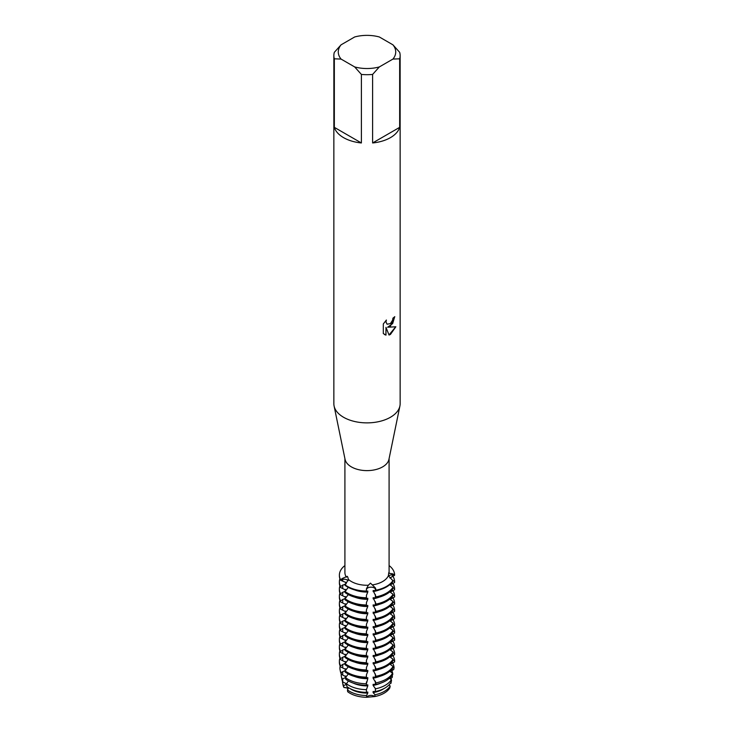 <?xml version="1.0" encoding="UTF-8"?>
<svg xmlns="http://www.w3.org/2000/svg" width="734" height="734" viewBox="0 0 734 734"><rect width="100%" height="100%" fill="white"/><g stroke="black" fill="none" stroke-linecap="round" stroke-linejoin="round"><path stroke-width="1.1" d="M345.356 582.108A22.203 12.817 180 0 0 346.136 583.631L346.145 582.594L340.548 580.236L340.548 579.704L342.714 579.328A4.597 2.661 180 0 1 348.173 580.704A4.597 2.661 0 0 0 348.136 580.667A4.597 2.661 0 0 0 342.714 579.328L340.548 579.704L342.659 578.309M342.714 580.924L342.714 579.328A13.717 9.982 138.6 0 0 342.668 578.309L347.31 576.328L347.861 577.364L348.375 579.374L345.026 585.31A27.617 15.946 0 0 0 347.466 586.925A27.617 15.946 0 0 0 366.376 591.586L366.44 588.751L368.34 585.246L370.459 583.135L375.386 587.934L376.12 590.173L375.377 588.934A4.597 2.661 0 0 0 370.312 587.191A4.597 2.661 0 0 0 366.431 589.76L366.376 591.063A27.617 15.946 180 0 1 345.026 584.778A27.617 15.946 180 0 0 366.376 591.063L366.431 589.76A4.597 2.661 180 0 1 370.312 587.191A4.597 2.661 180 0 1 375.377 588.934L376.12 590.696A27.617 15.946 0 0 0 386.534 586.925A27.617 15.946 0 0 0 393.066 580.915L388.387 575.713C388.772 572.217 388.992 571.41 389.057 573.291L392.406 573.759L394.608 574.768L392.351 574.795A4.597 2.661 0 0 0 388.525 576.062A4.597 2.661 180 0 1 392.351 574.795L394.608 574.768L394.608 575.291L389.892 577.997M342.851 681.996L342.292 679.042A25.8 14.891 180 0 1 341.365 676.418L341.943 679.427A25.213 14.552 0 0 0 342.851 681.996L346.145 683.62L346.145 684.675L343.54 685.492A24.525 14.157 180 0 1 342.631 682.95L343.007 684.914A24.139 13.937 180 0 0 343.925 687.455A24.139 13.937 180 0 1 342.879 683.932M348.099 688.868A4.597 2.661 0 0 0 343.925 687.464L348.393 688.189L343.925 687.464L343.53 685.492M389.837 687.877L390.176 686.015A24.525 14.157 180 0 1 384.341 691.391A24.525 14.157 180 0 1 375.028 694.759L374.817 696.548A24.139 13.937 180 0 0 384.065 693.217A24.139 13.937 180 0 0 389.837 687.877A24.139 13.937 180 0 1 384.065 693.217A24.139 13.937 180 0 1 374.817 696.548L366.624 697.3L374.817 696.548A4.597 2.661 0 0 0 370.312 695.437A4.597 2.661 0 0 0 366.624 697.3A24.139 13.937 180 0 1 347.696 691.731L347.439 689.923L348.531 687.712M388.387 575.713A22.093 12.753 180 0 1 382.625 581.539A22.093 12.753 180 0 1 372.542 584.87M386.534 586.393A27.617 15.946 180 0 1 376.12 590.173A27.617 15.946 180 0 0 386.534 586.393A27.617 15.946 180 0 0 393.066 580.383A27.617 15.946 180 0 1 386.534 586.393M392.938 44.829L399.663 52.316A33.14 19.13 180 0 1 400.14 55.555L400.14 403.737A33.14 19.13 180 0 1 399.911 405.994L388.937 459.365A22.093 12.753 180 0 1 382.625 466.879A22.093 12.753 180 0 1 359.761 469.916A22.093 12.753 180 0 1 345.063 459.365L334.089 405.994A33.14 19.13 180 0 1 333.86 403.737L333.86 55.555A33.14 19.13 180 0 1 334.337 52.316L341.062 44.829L354.66 36.975A28.727 16.579 180 0 1 379.34 36.975L392.938 44.829A28.727 16.579 180 0 1 392.938 59.078L399.663 58.803L399.663 127.349A33.14 19.13 180 0 1 390.433 137.643A33.14 19.13 180 0 1 372.615 142.965L372.615 74.418A33.14 19.13 180 0 1 361.385 74.418L361.385 142.965A33.14 19.13 180 0 1 334.337 127.349L334.337 58.803A33.14 19.13 180 0 1 333.86 55.555M346.439 577.19A22.093 12.753 180 0 1 344.907 572.52L344.907 458.612M368.34 585.246A22.093 12.753 180 0 1 348.375 579.374M399.911 405.994A33.14 19.13 180 0 1 390.433 417.27A33.14 19.13 180 0 1 356.146 421.821A33.14 19.13 180 0 1 334.089 405.994M390.433 326.162L387.598 327.245L395.846 326.777L390.433 334.447L389.038 335.043L385.983 327.346L385.983 335.135L383.313 333.566L383.313 323.96L386.387 320.033L385.974 321.942L387.112 324.217L390.433 323.584L392.607 320.143L392.919 318.152A33.14 19.13 0 0 0 394.782 316.666L390.433 326.162M394.699 316.739L392.662 323.575L387.598 327.245M387.029 324.171L385.891 321.896L386.222 320.198M384.533 334.539L385.901 335.08L385.983 327.346M389.011 334.979L395.745 326.795M344.907 565.932L344.301 566.042A27.617 15.946 180 0 0 340.548 579.704A27.617 15.946 180 0 1 339.383 575.117A27.617 15.946 180 0 1 344.301 566.042M391.103 680.969L391.139 683.143L390.516 683.051L391.139 683.143A4.597 2.661 0 0 0 390.323 683.336M388.827 572.529L389.057 573.291A22.093 12.753 180 0 0 389.093 572.52L389.093 458.612M389.093 565.556A27.617 15.946 180 0 1 394.608 574.768A27.617 15.946 180 0 0 389.093 565.556M334.337 58.803L341.062 59.078A28.727 16.579 180 0 1 341.062 44.829M341.062 59.078L354.66 66.922L361.385 74.418M372.615 74.418L379.34 66.922A28.727 16.579 180 0 1 354.66 66.922M379.34 66.922L392.938 59.078M400.14 55.555A33.14 19.13 180 0 1 399.663 58.803M361.385 142.965L334.337 127.349M399.663 127.349L372.615 142.965M347.696 691.731A24.139 13.937 180 0 0 366.624 697.3L366.523 695.529A24.525 14.157 180 0 1 349.659 691.391A24.525 14.157 180 0 1 347.448 689.914M366.523 695.529L367.789 693.089A22.203 12.817 180 0 1 351.302 689.345A22.203 12.817 180 0 1 350.21 688.666M390.91 678.244A24.525 14.157 180 0 1 391.341 679.675A24.525 14.157 180 0 1 391.516 681.106M367.789 693.089L367.789 692.034L366.44 692.364L366.422 689.648A25.8 14.891 180 0 1 348.76 685.29A25.8 14.891 180 0 1 346.476 683.785L346.943 686.629A25.213 14.552 0 0 0 349.173 688.097A25.213 14.552 0 0 0 366.44 692.364M392.378 674.243L392.204 677.482L390.167 678.794M391.35 679.684A25.8 14.891 180 0 1 385.24 685.29A25.8 14.891 180 0 1 375.524 688.822L375.322 691.547A25.213 14.552 0 0 0 384.827 688.097A25.213 14.552 0 0 0 390.8 682.611L391.35 679.684L389.534 678.188M366.422 689.648L367.789 685.877A22.203 12.817 180 0 1 353.109 683.06M391.727 670.518A25.8 14.891 180 0 1 392.791 674.427M367.789 685.877L367.789 684.822L366.404 685.308L366.394 683.776A27.075 15.634 180 0 1 347.852 679.198A27.075 15.634 180 0 1 345.457 677.62L345.723 679.225A26.745 15.442 0 0 0 348.09 680.785A26.745 15.442 0 0 0 366.404 685.308M393.066 667.334L394.066 667.793L393.736 669.527L390.167 671.573M392.552 673.307A27.075 15.634 180 0 1 386.148 679.198A27.075 15.634 180 0 1 375.946 682.904L375.836 684.446A26.745 15.442 0 0 0 385.91 680.785A26.745 15.442 0 0 0 392.24 674.968L392.552 673.307L389.8 671.243M366.394 683.776L367.789 678.656A22.203 12.817 180 0 1 354.687 676.519M392.507 662.903A27.075 15.634 180 0 1 394.066 667.793M367.789 678.656L367.789 677.601L366.376 678.179L366.376 677.133A27.617 15.946 180 0 1 347.466 672.463A27.617 15.946 180 0 1 345.026 670.848L345.026 671.904A27.617 15.946 0 0 0 347.466 673.518A27.617 15.946 0 0 0 366.376 678.179M393.066 660.123L394.608 660.829L394.608 661.885L390.167 664.362M393.066 666.454A27.617 15.946 180 0 1 386.534 672.463A27.617 15.946 180 0 1 376.12 676.234L376.12 677.289A27.617 15.946 0 0 0 386.534 673.518A27.617 15.946 0 0 0 393.066 667.509L393.066 666.454L389.8 664.022M366.376 677.133L366.431 674.757L367.789 671.445A22.203 12.817 180 0 1 354.687 669.298M392.828 655.535A27.617 15.946 180 0 1 394.608 660.829M367.789 671.445L367.789 670.39L366.376 670.968L366.376 669.913A27.617 15.946 180 0 1 347.466 665.243A27.617 15.946 180 0 1 345.026 663.628L345.026 664.683A27.617 15.946 0 0 0 347.466 666.298A27.617 15.946 0 0 0 366.376 670.968M393.066 652.902L394.608 653.618L394.608 654.664L390.167 657.141M393.066 659.242A27.617 15.946 180 0 1 386.534 665.243A27.617 15.946 180 0 1 376.12 669.023L376.12 670.078A27.617 15.946 0 0 0 386.534 666.298A27.617 15.946 0 0 0 393.066 660.288L393.066 659.242L389.8 656.811M366.376 669.913L366.431 667.536L367.789 664.224A22.203 12.817 180 0 1 354.687 662.086M392.828 648.315A27.617 15.946 180 0 1 394.608 653.618M367.789 664.224L367.789 663.169L366.376 663.747L366.376 662.701A27.617 15.946 180 0 1 347.466 658.031A27.617 15.946 180 0 1 345.026 656.416L345.026 657.471A27.617 15.946 0 0 0 347.466 659.086A27.617 15.946 0 0 0 366.376 663.747M393.066 645.691L394.608 646.397L394.608 647.452L390.167 649.929M393.066 652.021A27.617 15.946 180 0 1 386.534 658.031A27.617 15.946 180 0 1 376.12 661.802L376.12 662.857A27.617 15.946 0 0 0 386.534 659.086A27.617 15.946 0 0 0 393.066 653.076L393.066 652.021L389.8 649.59M366.376 662.701L366.431 660.325L367.789 657.013A22.203 12.817 180 0 1 354.687 654.866M392.828 641.103A27.617 15.946 180 0 1 394.608 646.397M367.789 657.013L367.789 655.957L366.376 656.535L366.376 655.48A27.617 15.946 180 0 1 347.466 650.81A27.617 15.946 180 0 1 345.026 649.195L345.026 650.251A27.617 15.946 0 0 0 347.466 651.865A27.617 15.946 0 0 0 366.376 656.535M393.066 638.47L394.608 639.186L394.608 640.231L390.167 642.709M393.066 644.81A27.617 15.946 180 0 1 386.534 650.81A27.617 15.946 180 0 1 376.12 654.59L376.12 655.645A27.617 15.946 0 0 0 386.534 651.865A27.617 15.946 0 0 0 393.066 645.856L393.066 644.81L389.8 642.378M366.376 655.48L366.431 653.104L367.789 649.792A22.203 12.817 180 0 1 354.687 647.654M392.828 633.882A27.617 15.946 180 0 1 394.608 639.186M367.789 649.792L367.789 648.737L366.376 649.315L366.376 648.269A27.617 15.946 180 0 1 347.466 643.599A27.617 15.946 180 0 1 345.026 641.984L345.026 643.039A27.617 15.946 0 0 0 347.466 644.654A27.617 15.946 0 0 0 366.376 649.315M393.066 631.258L394.608 631.965L394.608 633.02L390.167 635.497M393.066 637.589A27.617 15.946 180 0 1 386.534 643.599A27.617 15.946 180 0 1 376.12 647.37L376.12 648.425A27.617 15.946 0 0 0 386.534 644.654A27.617 15.946 0 0 0 393.066 638.644L393.066 637.589L389.8 635.158M366.376 648.269L366.431 645.892L367.789 642.58A22.203 12.817 180 0 1 354.687 640.433M392.828 626.671A27.617 15.946 180 0 1 394.608 631.965M367.789 642.58L367.789 641.525L366.376 642.103L366.376 641.048A27.617 15.946 180 0 1 347.466 636.378A27.617 15.946 180 0 1 345.026 634.763L345.026 635.818A27.617 15.946 0 0 0 347.466 637.433A27.617 15.946 0 0 0 366.376 642.103M393.066 624.038L394.608 624.753L394.608 625.799L390.167 628.276M393.066 630.378A27.617 15.946 180 0 1 386.534 636.378A27.617 15.946 180 0 1 376.12 640.158L376.12 641.213A27.617 15.946 0 0 0 386.534 637.433A27.617 15.946 0 0 0 393.066 631.423L393.066 630.378L389.8 627.946M366.376 641.048L366.431 638.672L367.789 635.36A22.203 12.817 180 0 1 354.687 633.222M392.828 619.45A27.617 15.946 180 0 1 394.608 624.753M367.789 635.36L367.789 634.304L366.376 634.882L366.376 633.837A27.617 15.946 180 0 1 347.466 629.166A27.617 15.946 180 0 1 345.026 627.552L345.026 628.607A27.617 15.946 0 0 0 347.466 630.222A27.617 15.946 0 0 0 366.376 634.882M393.066 616.826L394.608 617.533L394.608 618.588L390.167 621.065M393.066 623.157A27.617 15.946 180 0 1 386.534 629.166A27.617 15.946 180 0 1 376.12 632.937L376.12 633.992A27.617 15.946 0 0 0 386.534 630.222A27.617 15.946 0 0 0 393.066 624.212L393.066 623.157L389.8 620.725M366.376 633.837L366.431 631.46L367.789 628.148A22.203 12.817 180 0 1 354.687 626.001M392.828 612.239A27.617 15.946 180 0 1 394.608 617.533M367.789 628.148L367.789 627.093L366.376 627.671L366.376 626.616A27.617 15.946 180 0 1 347.466 621.946A27.617 15.946 180 0 1 345.026 620.331L345.026 621.386A27.617 15.946 0 0 0 347.466 623.001A27.617 15.946 0 0 0 366.376 627.671M393.066 609.605L394.608 610.321L394.608 611.367L390.167 613.844M393.066 615.945A27.617 15.946 180 0 1 386.534 621.946A27.617 15.946 180 0 1 376.12 625.726L376.12 626.781A27.617 15.946 0 0 0 386.534 623.001A27.617 15.946 0 0 0 393.066 616.991L393.066 615.945L389.8 613.514M366.376 626.616L366.431 624.239L367.789 620.927A22.203 12.817 180 0 1 354.687 618.79M392.828 605.018A27.617 15.946 180 0 1 394.608 610.321M367.789 620.927L367.789 619.872L366.376 620.45L366.376 619.404A27.617 15.946 180 0 1 347.466 614.734A27.617 15.946 180 0 1 345.026 613.119L345.026 614.174A27.617 15.946 0 0 0 347.466 615.789A27.617 15.946 0 0 0 366.376 620.45M393.066 602.394L394.608 603.1L394.608 604.155L390.167 606.633M393.066 608.725A27.617 15.946 180 0 1 386.534 614.734A27.617 15.946 180 0 1 376.12 618.505L376.12 619.56A27.617 15.946 0 0 0 386.534 615.789A27.617 15.946 0 0 0 393.066 609.78L393.066 608.725L389.8 606.293M366.376 619.404L366.431 617.028L367.789 613.716A22.203 12.817 180 0 1 354.687 611.569M392.828 597.806A27.617 15.946 180 0 1 394.608 603.1M367.789 613.716L367.789 612.661L366.376 613.239L366.376 612.184A27.617 15.946 180 0 1 347.466 607.513A27.617 15.946 180 0 1 345.026 605.899L345.026 606.954A27.617 15.946 0 0 0 347.466 608.569A27.617 15.946 0 0 0 366.376 613.239M393.066 595.173L394.608 595.889L394.608 596.935L390.167 599.412M393.066 601.513A27.617 15.946 180 0 1 386.534 607.513A27.617 15.946 180 0 1 376.12 611.294L376.12 612.349A27.617 15.946 0 0 0 386.534 608.569A27.617 15.946 0 0 0 393.066 602.559L393.066 601.513L389.8 599.082M366.376 612.184L366.431 609.807L367.789 606.495A22.203 12.817 180 0 1 354.687 604.357M392.828 590.586A27.617 15.946 180 0 1 394.608 595.889M367.789 606.495L367.789 605.44L366.376 606.018L366.376 604.972A27.617 15.946 180 0 1 347.466 600.302A27.617 15.946 180 0 1 345.026 598.687L345.026 599.742A27.617 15.946 0 0 0 347.466 601.357A27.617 15.946 0 0 0 366.376 606.018M393.066 587.962L394.608 588.668L394.608 589.723L390.167 592.2M393.066 594.292A27.617 15.946 180 0 1 386.534 600.302A27.617 15.946 180 0 1 376.12 604.073L376.12 605.128A27.617 15.946 0 0 0 386.534 601.357A27.617 15.946 0 0 0 393.066 595.347L393.066 594.292L389.8 591.861M366.376 604.972L366.431 602.596L367.789 599.283A22.203 12.817 180 0 1 354.687 597.137M392.828 583.374A27.617 15.946 180 0 1 394.608 588.668M367.789 599.283L367.789 598.228L366.376 598.806L366.376 597.751A27.617 15.946 180 0 1 347.466 593.081A27.617 15.946 180 0 1 345.026 591.466L345.026 592.521A27.617 15.946 0 0 0 347.466 594.136A27.617 15.946 0 0 0 366.376 598.806M393.066 580.741L394.608 581.456L394.608 582.502L390.167 584.98M393.066 587.081A27.617 15.946 180 0 1 386.534 593.081A27.617 15.946 180 0 1 376.12 596.861L376.12 597.916A27.617 15.946 0 0 0 386.534 594.136A27.617 15.946 0 0 0 393.066 588.127L393.066 587.081L389.8 584.649M366.376 597.751L366.431 595.375L367.789 592.063A22.203 12.817 180 0 1 354.687 589.925M392.828 576.153A27.617 15.946 180 0 1 394.608 581.456M367.789 592.063L367.789 591.008L366.376 591.586M376.12 590.696L373.101 590.521L376.12 596.861M376.12 597.916L373.101 597.742L376.12 604.073M376.12 605.128L373.101 604.954L376.12 611.294M376.12 612.349L373.101 612.174L376.12 618.505M376.12 619.56L373.101 619.386L376.12 625.726M376.12 626.781L373.101 626.607L376.12 632.937M376.12 633.992L373.101 633.818L376.12 640.158M376.12 641.213L373.101 641.039L376.12 647.37M376.12 648.425L373.101 648.25L376.12 654.59M376.12 655.645L373.101 655.471L376.12 661.802M376.12 662.857L373.101 662.683L376.12 669.023M376.12 670.078L373.101 669.903L376.12 676.234M376.12 677.289L373.101 677.115L373.101 678.17L375.946 682.904M375.836 684.446L373.101 684.336L373.101 685.391L375.524 688.822M375.322 691.547L373.101 691.547L373.101 692.602L375.028 694.759M390.167 686.015L389.057 684.859M348.311 587.384L345.026 591.466M348.311 594.604L345.026 598.687M348.311 601.816L345.026 605.899M348.311 609.036L345.026 613.119M348.311 616.248L345.026 620.331M348.311 623.469L345.026 627.552M348.311 630.68L345.026 634.763M348.311 637.901L345.026 641.984M348.311 645.113L345.026 649.195M348.311 652.333L345.026 656.416M348.311 659.545L345.026 663.628M348.311 666.766L345.026 670.848M348.311 673.977L345.457 677.62M348.393 680.959L346.476 683.785M342.292 679.042L345.531 677.537M346.145 676.913L341.393 674.307L341.071 672.647L345.531 670.326M346.145 669.692L340.548 666.83L340.548 665.775L345.531 663.105M346.145 662.481L340.548 659.609L340.548 658.554L345.531 655.893M346.145 655.26L340.548 652.398L340.548 651.342L345.531 648.673M346.145 648.049L340.548 645.177L340.548 644.122L345.531 641.461M346.145 640.828L340.548 637.965L340.548 636.91L345.531 634.24M346.145 633.616L340.548 630.745L340.548 629.689L345.531 627.029M346.145 626.396L340.548 623.533L340.548 622.478L345.531 619.808M346.145 619.184L340.548 616.312L340.548 615.257L345.531 612.596M346.145 611.963L340.548 609.101L340.548 608.046L345.531 605.376M346.145 604.752L340.548 601.88L340.548 600.825L345.531 598.164M346.145 597.531L340.548 594.668L340.548 593.613L345.531 590.943M346.145 590.319L340.548 587.448L340.548 586.393L346.118 583.649M339.383 575.383A27.617 15.946 0 0 0 339.383 575.649A27.617 15.946 0 0 0 340.548 580.236M379.313 589.925A22.203 12.817 180 0 1 373.101 591.576M340.548 586.393A27.617 15.946 180 0 1 339.383 581.814A27.617 15.946 180 0 1 339.906 578.731M339.383 581.814L339.383 582.86A27.617 15.946 0 0 0 340.548 587.448M345.943 590.531A22.203 12.817 180 0 1 345.356 589.329M379.313 597.137A22.203 12.817 180 0 1 373.101 598.797M340.548 593.613A27.617 15.946 180 0 1 339.383 589.026A27.617 15.946 180 0 1 339.906 585.943M339.383 589.026L339.383 590.081A27.617 15.946 0 0 0 340.548 594.668M345.943 597.742A22.203 12.817 180 0 1 345.356 596.54M379.313 604.357A22.203 12.817 180 0 1 373.101 606.009M340.548 600.825A27.617 15.946 180 0 1 339.383 596.247A27.617 15.946 180 0 1 339.906 593.164M339.383 596.247L339.383 597.293A27.617 15.946 0 0 0 340.548 601.88M345.943 604.963A22.203 12.817 180 0 1 345.356 603.761M379.313 611.569A22.203 12.817 180 0 1 373.101 613.229M340.548 608.046A27.617 15.946 180 0 1 339.383 603.458A27.617 15.946 180 0 1 339.906 600.375M339.383 603.458L339.383 604.513A27.617 15.946 0 0 0 340.548 609.101M345.943 612.174A22.203 12.817 180 0 1 345.356 610.972M379.313 618.79A22.203 12.817 180 0 1 373.101 620.441M340.548 615.257A27.617 15.946 180 0 1 339.383 610.679A27.617 15.946 180 0 1 339.906 607.596M339.383 610.679L339.383 611.725A27.617 15.946 0 0 0 340.548 616.312M345.943 619.395A22.203 12.817 180 0 1 345.356 618.193M379.313 626.001A22.203 12.817 180 0 1 373.101 627.662M340.548 622.478A27.617 15.946 180 0 1 339.383 617.89A27.617 15.946 180 0 1 339.906 614.808M339.383 617.89L339.383 618.946A27.617 15.946 0 0 0 340.548 623.533M345.943 626.607A22.203 12.817 180 0 1 345.356 625.405M379.313 633.222A22.203 12.817 180 0 1 373.101 634.873M340.548 629.689A27.617 15.946 180 0 1 339.383 625.111A27.617 15.946 180 0 1 339.906 622.028M339.383 625.111L339.383 626.157A27.617 15.946 0 0 0 340.548 630.745M345.943 633.827A22.203 12.817 180 0 1 345.356 632.625M379.313 640.433A22.203 12.817 180 0 1 373.101 642.094M340.548 636.91A27.617 15.946 180 0 1 339.383 632.323A27.617 15.946 180 0 1 339.906 629.24M339.383 632.323L339.383 633.378A27.617 15.946 0 0 0 340.548 637.965M345.943 641.039A22.203 12.817 180 0 1 345.356 639.837M379.313 647.654A22.203 12.817 180 0 1 373.101 649.306M340.548 644.122A27.617 15.946 180 0 1 339.383 639.543A27.617 15.946 180 0 1 339.906 636.461M339.383 639.543L339.383 640.589A27.617 15.946 0 0 0 340.548 645.177M345.943 648.26A22.203 12.817 180 0 1 345.356 647.058M379.313 654.866A22.203 12.817 180 0 1 373.101 656.526M340.548 651.342A27.617 15.946 180 0 1 339.383 646.755A27.617 15.946 180 0 1 339.906 643.672M339.383 646.755L339.383 647.81A27.617 15.946 0 0 0 340.548 652.398M345.943 655.471A22.203 12.817 180 0 1 345.356 654.269M379.313 662.086A22.203 12.817 180 0 1 373.101 663.738M340.548 658.554A27.617 15.946 180 0 1 339.383 653.976A27.617 15.946 180 0 1 339.906 650.893M339.383 653.976L339.383 655.022A27.617 15.946 0 0 0 340.548 659.609M345.943 662.692A22.203 12.817 180 0 1 345.356 661.49M379.313 669.298A22.203 12.817 180 0 1 373.101 670.959M340.548 665.775A27.617 15.946 180 0 1 339.383 661.187A27.617 15.946 180 0 1 339.906 658.104M339.383 661.187L339.383 662.242A27.617 15.946 0 0 0 340.548 666.83M345.943 669.903A22.203 12.817 180 0 1 345.356 668.702M379.313 676.519A22.203 12.817 180 0 1 373.101 678.17M341.071 672.647A27.075 15.634 180 0 1 340.099 669.885A27.075 15.634 180 0 1 340.172 666.032M340.099 669.885L340.429 671.592A26.745 15.442 0 0 0 341.393 674.307M345.943 677.124A22.203 12.817 180 0 1 345.356 675.922M380.891 683.06A22.203 12.817 180 0 1 373.101 685.391M341.365 676.418A25.8 14.891 180 0 1 341.237 674.005M346.145 684.675A22.203 12.817 180 0 1 345.356 683.134M383.79 688.666A22.203 12.817 180 0 1 373.101 692.602M342.631 682.95A24.525 14.157 180 0 1 342.484 681.189M366.431 591.347L366.431 589.76A13.717 1.752 84.8 0 1 366.44 588.751M375.377 590.531L375.377 588.934A13.717 1.752 84.8 0 1 375.386 587.934M392.351 576.383L392.351 574.795A13.717 11.065 15.3 0 1 392.406 573.759M375.377 594.558L375.377 597.751M375.377 601.779L375.377 604.963M375.377 608.991L375.377 612.184M375.377 616.211L375.377 619.395M375.377 623.423L375.377 626.616M375.377 630.644L375.377 633.827M375.377 637.855L375.377 641.048M375.377 645.076L375.377 648.26M375.377 652.287L375.377 655.48M375.377 659.508L375.377 662.692M375.377 666.72L375.377 669.913M375.377 673.94L375.377 677.124M375.377 681.152L375.377 684.345M375.377 688.373L375.377 690.877M366.431 689.189L366.431 691.694M366.431 681.969L366.431 685.161M366.431 674.757L366.431 677.941M366.431 667.536L366.431 670.729M366.431 660.325L366.431 663.508M366.431 653.104L366.431 656.297M366.431 645.892L366.431 649.076M366.431 638.672L366.431 641.865M366.431 631.46L366.431 634.644M366.431 624.239L366.431 627.432M366.431 617.028L366.431 620.212M366.431 609.807L366.431 613M366.431 602.596L366.431 605.779M366.431 595.375L366.431 598.568M392.351 581.979L392.351 583.603M392.351 589.191L392.351 590.815M392.351 596.412L392.351 598.036M392.351 603.623L392.351 605.247M392.351 610.844L392.351 612.468M392.351 618.056L392.351 619.679M392.351 625.276L392.351 626.9M392.351 632.488L392.351 634.112M392.351 639.709L392.351 641.332M392.351 646.92L392.351 648.544M392.351 654.141L392.351 655.765M392.351 661.352L392.351 662.976M392.351 668.573L392.351 670.197M392.351 674.399L392.351 676.73M342.714 678.766L342.714 681.271M342.714 671.546L342.714 674.739M342.714 664.334L342.714 667.518M342.714 657.114L342.714 660.306M342.714 649.902L342.714 653.086M342.714 642.681L342.714 645.874M342.714 635.47L342.714 638.653M342.714 628.249L342.714 631.442M342.714 621.037L342.714 624.221M342.714 613.817L342.714 617.01M342.714 606.605L342.714 609.789M342.714 599.384L342.714 602.577M342.714 592.173L342.714 595.357M342.714 584.952L342.714 588.145M339.383 575.649L339.383 575.117"/></g></svg>
